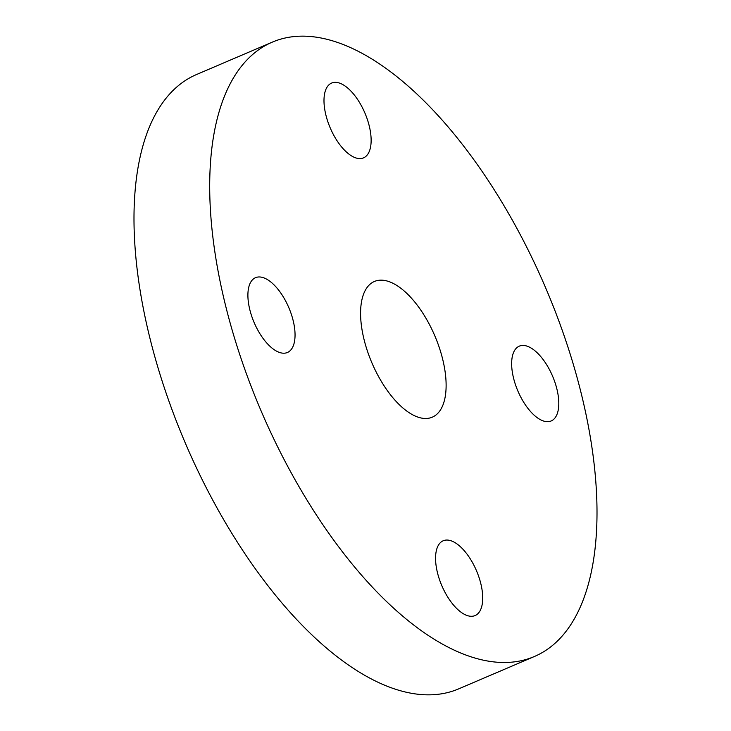 <?xml version="1.0" encoding="UTF-8"?>
<svg xmlns="http://www.w3.org/2000/svg" width="731" height="731" viewBox="0 0 731 731"><rect width="100%" height="100%" fill="white"/><g stroke="black" fill="none" stroke-linecap="round" stroke-linejoin="round"><path stroke-width="1.1" d="M480.861 583.813A40.653 18.86 66.9 0 0 443.16 540.785A40.653 18.86 66.9 0 0 437.421 572.537A40.653 18.86 66.9 0 0 475.113 615.557A40.653 18.86 66.9 0 0 480.861 583.813M556.94 389.194A40.653 18.86 66.9 0 0 519.238 346.174A40.653 18.86 66.9 0 0 513.5 377.918A40.653 18.86 66.9 0 0 551.201 420.946A40.653 18.86 66.9 0 0 556.94 389.194M369.283 126.107A40.653 18.86 66.9 0 0 331.582 83.087A40.653 18.86 66.9 0 0 325.843 114.831A40.653 18.86 66.9 0 0 363.545 157.85A40.653 18.86 66.9 0 0 369.283 126.107M293.195 320.726A40.653 18.86 66.9 0 0 255.494 277.698A40.653 18.86 66.9 0 0 249.755 309.451A40.653 18.86 66.9 0 0 287.457 352.47A40.653 18.86 66.9 0 0 293.195 320.726M363.947 339.093A73.767 34.22 -113.1 0 1 374.354 281.499A73.767 34.22 -113.1 0 1 442.758 359.551A73.767 34.22 -113.1 0 1 432.341 417.145A73.767 34.22 -113.1 0 1 363.947 339.093M581.766 395.645A333.966 154.945 -113.1 0 1 534.617 656.411A333.966 154.945 -113.1 0 1 224.938 303A333.966 154.945 -113.1 0 1 272.087 42.234A333.966 154.945 -113.1 0 1 581.766 395.645M534.617 656.411L458.913 688.766A333.966 154.945 -113.1 0 1 149.234 335.355A333.966 154.945 -113.1 0 1 196.383 74.589L272.087 42.234"/></g></svg>

